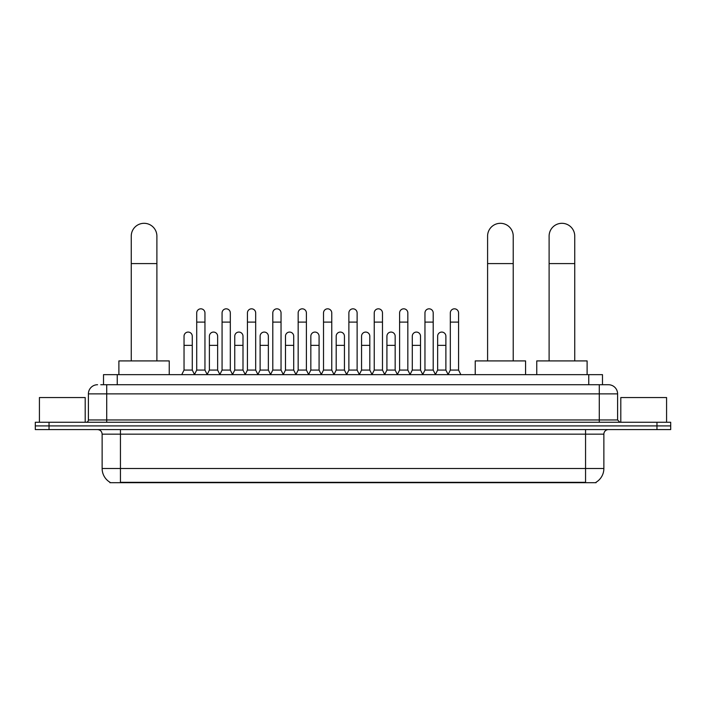 <?xml version="1.0" encoding="UTF-8"?>
<svg xmlns="http://www.w3.org/2000/svg" width="706" height="706" viewBox="0 0 706 706"><rect width="100%" height="100%" fill="white"/><g stroke="black" fill="none" stroke-linecap="round" stroke-linejoin="round"><path stroke-width="1.06" d="M103.517 384.726L103.517 374.657L602.483 374.657L602.483 384.726M596.085 482.242L596.085 482.692L109.915 482.692L109.915 482.242M110.057 482.322A16.026 16.026 0 0 1 102.132 468.502L120.444 468.502L120.444 482.322L585.556 482.322L585.556 468.502L603.868 468.502L603.868 434.164A4.58 4.58 0 0 1 608.44 429.583M102.132 468.502L102.132 434.164C101.867 431.384 100.34 429.857 97.56 429.583M595.943 482.322A16.026 16.026 0 0 0 603.868 468.502M49.032 422.259L670.7 422.259L670.7 425.921L35.3 425.921L35.3 429.583L49.032 429.583L49.032 425.921L35.3 425.921L35.3 422.259L49.032 422.259L49.032 425.921L670.7 425.921L670.7 429.583L49.032 429.583M100.976 384.726L608.44 384.726A9.152 9.152 0 0 1 617.6 393.877L617.6 419.973L619.886 422.259M100.764 384.726L106.712 384.726L106.712 393.877L88.4 393.877L88.4 419.973A2.286 2.286 0 0 1 86.114 422.259M97.56 384.726A9.152 9.152 0 0 0 88.4 393.877M617.6 393.877L599.288 393.877L599.288 384.726L608.44 384.726M85.197 422.259L85.197 397.54L39.421 397.54L39.421 422.259M666.579 422.259L666.579 397.54L620.803 397.54L620.803 422.259M131.254 360.916L131.254 236.131A12.814 12.814 0 0 1 144.068 223.308A12.814 12.814 0 0 1 156.891 236.131A12.814 12.814 0 0 0 144.068 223.308M156.891 360.916L156.891 236.131M169.246 374.657L169.246 360.916L118.89 360.916L118.89 374.657M487.59 360.916L487.59 236.131A12.814 12.814 0 0 1 500.404 223.308A12.814 12.814 0 0 1 513.227 236.131A12.814 12.814 0 0 0 500.404 223.308M513.227 360.916L513.227 236.131M525.582 374.657L525.582 360.916L475.226 360.916L475.226 374.657M549.109 360.916L549.109 236.131A12.814 12.814 0 0 1 561.932 223.308A12.814 12.814 0 0 1 574.746 236.131A12.814 12.814 0 0 0 561.932 223.308M574.746 360.916L574.746 236.131M587.11 374.657L587.11 360.916L536.754 360.916L536.754 374.657M194.424 374.657L196.709 370.076L204.952 370.076L207.246 374.657M204.952 370.076L204.952 312.943A4.121 4.121 0 0 0 200.831 308.822A4.121 4.121 0 0 1 201.095 308.831M196.709 370.076L196.709 322.104L204.952 322.104M196.709 322.104L196.709 312.943A4.121 4.121 0 0 1 200.831 308.822M219.787 374.657L222.072 370.076L230.315 370.076L232.601 374.657M230.315 370.076L230.315 312.943A4.121 4.121 0 0 0 226.194 308.822A4.121 4.121 0 0 1 226.45 308.831M222.072 370.076L222.072 322.104L230.315 322.104M222.072 322.104L222.072 312.943A4.121 4.121 0 0 1 226.194 308.822M245.15 374.657L247.435 370.076L255.678 370.076L257.964 374.657M255.678 370.076L255.678 312.943A4.121 4.121 0 0 0 251.557 308.822A4.121 4.121 0 0 1 251.813 308.831M247.435 370.076L247.435 322.104L255.678 322.104M247.435 322.104L247.435 312.943A4.121 4.121 0 0 1 251.557 308.822M270.504 374.657L272.798 370.076L281.041 370.076L283.327 374.657M281.041 370.076L281.041 312.943A4.121 4.121 0 0 0 276.92 308.822A4.121 4.121 0 0 1 277.176 308.831M272.798 370.076L272.798 322.104L281.041 322.104M272.798 322.104L272.798 312.943A4.121 4.121 0 0 1 276.92 308.822M295.867 374.657L298.161 370.076L306.395 370.076L308.69 374.657M306.395 370.076L306.395 312.943A4.121 4.121 0 0 0 302.274 308.822A4.121 4.121 0 0 1 302.539 308.831M298.161 370.076L298.161 322.104L306.395 322.104M298.161 322.104L298.161 312.943A4.121 4.121 0 0 1 302.274 308.822M321.23 374.657L323.516 370.076L331.758 370.076L334.044 374.657M331.758 370.076L331.758 312.943A4.121 4.121 0 0 0 327.637 308.822A4.121 4.121 0 0 1 327.902 308.831M323.516 370.076L323.516 322.104L331.758 322.104M323.516 322.104L323.516 312.943A4.121 4.121 0 0 1 327.637 308.822M346.593 374.657L348.879 370.076L357.121 370.076L359.407 374.657M357.121 370.076L357.121 312.943A4.121 4.121 0 0 0 353 308.822A4.121 4.121 0 0 1 353.256 308.831M348.879 370.076L348.879 322.104L357.121 322.104M348.879 322.104L348.879 312.943A4.121 4.121 0 0 1 353 308.822M371.956 374.657L374.242 370.076L382.484 370.076L384.77 374.657M382.484 370.076L382.484 312.943A4.121 4.121 0 0 0 378.363 308.822A4.121 4.121 0 0 1 378.619 308.831M374.242 370.076L374.242 322.104L382.484 322.104M374.242 322.104L374.242 312.943A4.121 4.121 0 0 1 378.363 308.822M397.31 374.657L399.605 370.076L407.839 370.076L410.133 374.657M407.839 370.076L407.839 312.943A4.121 4.121 0 0 0 403.726 308.822A4.121 4.121 0 0 1 403.982 308.831M399.605 370.076L399.605 322.104L407.839 322.104M399.605 322.104L399.605 312.943A4.121 4.121 0 0 1 403.726 308.822M422.673 374.657L424.959 370.076L433.202 370.076L435.496 374.657M433.202 370.076L433.202 312.943A4.121 4.121 0 0 0 429.08 308.822A4.121 4.121 0 0 1 429.345 308.831M424.959 370.076L424.959 322.104L433.202 322.104M424.959 322.104L424.959 312.943A4.121 4.121 0 0 1 429.08 308.822M448.036 374.657L450.322 370.076L458.565 370.076L460.85 374.657M458.565 370.076L458.565 312.943A4.121 4.121 0 0 0 454.443 308.822A4.121 4.121 0 0 1 454.699 308.831M450.322 370.076L450.322 322.104L458.565 322.104M450.322 322.104L450.322 312.943A4.121 4.121 0 0 1 454.443 308.822M181.742 374.657L184.037 370.076L192.27 370.076L194.494 374.515M192.27 370.076L192.27 336.197A4.121 4.121 0 0 0 188.414 332.085A4.121 4.121 0 0 1 192.27 336.197M184.037 370.076L184.037 345.358L192.27 345.358M184.037 345.358L184.037 336.197A4.121 4.121 0 0 1 188.414 332.085M207.176 374.515L209.391 370.076L217.633 370.076L219.857 374.515M217.633 370.076L217.633 336.197A4.121 4.121 0 0 0 213.777 332.085A4.121 4.121 0 0 1 217.633 336.197M209.391 370.076L209.391 345.358L217.633 345.358M209.391 345.358L209.391 336.197A4.121 4.121 0 0 1 213.777 332.085M232.539 374.515L234.754 370.076L242.996 370.076L245.211 374.515M242.996 370.076L242.996 336.197A4.121 4.121 0 0 0 239.131 332.085A4.121 4.121 0 0 1 242.996 336.197M234.754 370.076L234.754 345.358L242.996 345.358M234.754 345.358L234.754 336.197A4.121 4.121 0 0 1 239.131 332.085M257.893 374.515L260.117 370.076L268.359 370.076L270.575 374.515M268.359 370.076L268.359 336.197A4.121 4.121 0 0 0 264.494 332.085A4.121 4.121 0 0 1 268.359 336.197M260.117 370.076L260.117 345.358L268.359 345.358M260.117 345.358L260.117 336.197A4.121 4.121 0 0 1 264.494 332.085M283.256 374.515L285.48 370.076L293.714 370.076L295.938 374.515M293.714 370.076L293.714 336.197A4.121 4.121 0 0 0 289.857 332.085A4.121 4.121 0 0 1 293.714 336.197M285.48 370.076L285.48 345.358L293.714 345.358M285.48 345.358L285.48 336.197A4.121 4.121 0 0 1 289.857 332.085M308.619 374.515L310.834 370.076L319.077 370.076L321.301 374.515M319.077 370.076L319.077 336.197A4.121 4.121 0 0 0 315.22 332.085A4.121 4.121 0 0 1 319.077 336.197M310.834 370.076L310.834 345.358L319.077 345.358M310.834 345.358L310.834 336.197A4.121 4.121 0 0 1 315.22 332.085M333.982 374.515L336.197 370.076L344.44 370.076L346.664 374.515M344.44 370.076L344.44 336.197A4.121 4.121 0 0 0 340.574 332.085A4.121 4.121 0 0 1 344.44 336.197M336.197 370.076L336.197 345.358L344.44 345.358M336.197 345.358L336.197 336.197A4.121 4.121 0 0 1 340.574 332.085M359.336 374.515L361.56 370.076L369.803 370.076L372.018 374.515M369.803 370.076L369.803 336.197A4.121 4.121 0 0 0 365.937 332.085A4.121 4.121 0 0 1 369.803 336.197M361.56 370.076L361.56 345.358L369.803 345.358M361.56 345.358L361.56 336.197A4.121 4.121 0 0 1 365.937 332.085M384.699 374.515L386.923 370.076L395.166 370.076L397.381 374.515M395.166 370.076L395.166 336.197A4.121 4.121 0 0 0 391.3 332.085A4.121 4.121 0 0 1 395.166 336.197M386.923 370.076L386.923 345.358L395.166 345.358M386.923 345.358L386.923 336.197A4.121 4.121 0 0 1 391.3 332.085M410.062 374.515L412.286 370.076L420.52 370.076L422.744 374.515M420.52 370.076L420.52 336.197A4.121 4.121 0 0 0 416.664 332.085A4.121 4.121 0 0 1 420.52 336.197M412.286 370.076L412.286 345.358L420.52 345.358M412.286 345.358L412.286 336.197A4.121 4.121 0 0 1 416.664 332.085M435.425 374.515L437.641 370.076L445.883 370.076L448.107 374.515M445.883 370.076L445.883 336.197A4.121 4.121 0 0 0 442.027 332.085A4.121 4.121 0 0 1 445.883 336.197M437.641 370.076L437.641 345.358L445.883 345.358M437.641 345.358L437.641 336.197A4.121 4.121 0 0 1 442.027 332.085M583.721 482.692L583.721 482.242M122.279 482.692L122.279 482.242M117.249 384.726L117.249 374.657M588.751 384.726L588.751 374.657M585.556 429.583L585.556 434.164L102.132 434.164M603.868 434.164L585.556 434.164L585.556 468.502L120.444 468.502L120.444 429.583M656.968 429.583L656.968 422.259M106.712 422.259L106.712 419.973L617.6 419.973M88.4 419.973L106.712 419.973L106.712 393.877L599.288 393.877L599.288 422.259M131.254 263.594L156.891 263.594M487.59 263.594L513.227 263.594M549.109 263.594L574.746 263.594"/></g></svg>
